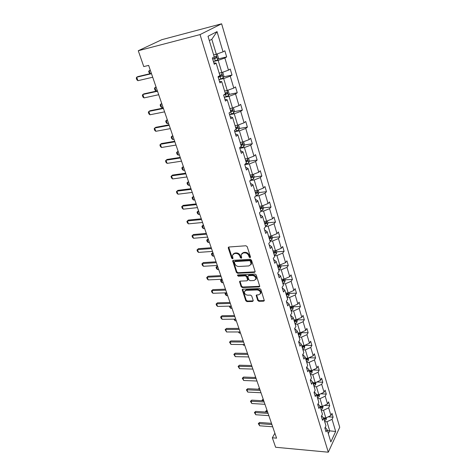 <?xml version="1.0" encoding="UTF-8"?>
<svg xmlns="http://www.w3.org/2000/svg" width="476" height="476" viewBox="0 0 476 476"><rect width="100%" height="100%" fill="white"/><g stroke="black" fill="none" stroke-linecap="round" stroke-linejoin="round"><path stroke-width="0.71" d="M250.037 257.7L250.495 256.98L247.205 246.669L245.931 245.765L228.896 247.014L228.284 248.044L231.645 258.182L232.52 258.807L232.966 258.456L232.431 255.16L234.495 253.547L235.9 253.452C237.78 253.512 239.119 254.47 239.91 256.314L240.338 257.629L241.213 258.254L241.671 257.897L241.148 254.618L243.26 252.952L244.688 252.857C246.598 252.923 247.942 253.881 248.734 255.743L249.156 257.07L250.037 257.7M257.7 300.421L258.926 301.302L263.65 301.177L264.323 300.671L260.848 289.438L259.61 288.551L242.861 289.17L242.219 289.652L245.777 300.749L246.984 301.617L252.577 301.469L253.208 300.546L251.721 295.983L250.495 295.108L247.71 295.197C245.473 294.852 244.361 293.662 244.378 291.639L246.11 290.342L257.129 289.949C259.378 290.277 260.503 291.461 260.503 293.496L258.706 294.846L256.861 294.906L256.195 295.406L257.7 300.421L258.135 299.85L259.355 300.725L264.341 300.552M200.039 34.593L138.278 50.73L143.77 66.586L148.643 65.391L276.58 438.152L272.337 437.783L275.622 447.262L328.297 452.2L200.039 34.593L221.62 23.8L339.727 427.299L328.297 452.2M254.452 272.409L255.1 271.421L251.512 260.182L250.251 259.277L233.305 260.33L232.663 260.824L236.364 272.385L237.589 273.266L254.452 272.409L255.142 271.814M256.231 274.955L259.771 286.421L259.093 286.933L242.332 287.581L241.112 286.701L239.553 281.608L240.196 281.126L246.955 280.828L247.585 279.858L246.568 276.746L245.33 275.86L238.286 276.199L237.405 275.247L237.851 274.902L254.975 274.063L256.231 274.955M325.227 427.329L327.119 429.661L326.048 431.899L324.876 428.055L325.959 425.824L323.615 418.083L322.52 420.296L321.33 416.387L322.43 414.18L320.045 406.302L318.926 408.491L317.718 404.511L318.843 402.327L316.415 394.307L315.273 396.472L314.041 392.42L315.189 390.26L312.72 382.103L311.554 384.239L310.298 380.11L311.471 377.98L308.954 369.673L307.764 371.78L306.485 367.579L307.686 365.479L305.122 357.012L303.908 359.094L302.605 354.81L303.831 352.746L301.219 344.124L299.975 346.171L298.648 341.81L299.904 339.775L297.244 330.993L295.971 333.004L294.62 328.559L295.905 326.56L293.192 317.611L291.895 319.592L290.515 315.064L291.824 313.095L289.063 303.974L287.736 305.919L286.332 301.302L287.671 299.374L284.856 290.08L283.5 291.984L282.066 287.278L283.44 285.386L280.566 275.913L279.18 277.776L277.722 272.98L279.12 271.13L276.199 261.473L274.777 263.293L273.289 258.403L274.717 256.594L271.736 246.741L270.285 248.52L268.767 243.528L270.231 241.766L267.191 231.717L265.697 233.448L264.15 228.361L265.65 226.647L262.55 216.396L261.026 218.073L259.444 212.879L260.979 211.213L257.813 200.753L256.255 202.383L254.642 197.082L256.213 195.469L252.982 184.795L251.382 186.372L249.739 180.957L251.346 179.398L248.05 168.504L246.413 170.021L244.729 164.5L246.384 162.994L243.01 151.868L241.332 153.331L239.618 147.685L241.308 146.245L237.869 134.875L236.15 136.279L234.394 130.513L236.126 129.133L232.615 117.524L230.854 118.857L229.063 112.973L230.836 111.658L227.242 99.793L225.44 101.061L223.613 95.039L225.428 93.796L221.756 81.676L219.906 82.872L218.038 76.719L219.906 75.541L216.152 63.153L214.254 64.272L212.338 57.983L214.254 56.888L208.012 36.259L217.038 31.618L223.042 51.848L224.856 50.807L226.665 56.93L224.862 57.995L228.474 70.156L230.241 69.044L232.014 75.035L230.259 76.172L233.787 88.072L235.513 86.894L237.25 92.76L235.537 93.962L238.994 105.612L240.677 104.369L242.373 110.111L240.701 111.378L244.087 122.79L245.735 121.481L247.395 127.104L245.765 128.437L249.079 139.611L250.685 138.236L252.316 143.746L250.721 145.138L253.97 156.086L255.535 154.658L257.129 160.055L255.576 161.501L258.754 172.229L260.289 170.741L261.854 176.031L260.33 177.536L263.448 188.044L264.948 186.509L266.477 191.691L264.995 193.244L268.048 203.549L269.511 201.961L271.017 207.048L269.565 208.649L272.558 218.746L273.992 217.115L275.461 222.102L274.045 223.75L276.984 233.651L278.377 231.973L279.823 236.864L278.436 238.559L281.316 248.27L282.685 246.544L284.101 251.34L282.744 253.077L285.57 262.609L286.909 260.842L288.301 265.548L286.974 267.328L289.747 276.675L291.05 274.872L292.419 279.489L291.122 281.304L293.841 290.479L295.12 288.635L296.459 293.168L295.191 295.025L297.863 304.027L299.112 302.147L300.427 306.592L299.184 308.484L301.808 317.325L303.034 315.409L304.319 319.777L303.105 321.705L305.681 330.38L306.877 328.434L308.145 332.724L306.955 334.682L309.483 343.202L310.655 341.221L311.899 345.433L310.739 347.42L313.22 355.792L314.368 353.781L315.588 357.922L314.452 359.939L316.891 368.156L318.016 366.121L319.212 370.185L318.099 372.232L320.497 380.312L321.597 378.242L322.776 382.24L321.681 384.31L324.037 392.248L325.114 390.153L326.274 394.08L325.203 396.181L327.518 403.981L328.571 401.863L329.713 405.725L328.666 407.849L330.939 415.512L331.974 413.37L333.093 417.166L332.07 419.314L335.675 431.476L330.838 441.936L327.119 429.661M321.217 410.157L323.525 410.3L325.834 417.964L323.4 417.821M325.834 417.964L330.939 415.512M323.525 410.3L328.666 407.849M321.663 415.721L323.615 418.083M317.688 398.519L320.015 398.638L322.359 406.433L320.045 406.302L318.027 403.904M322.359 406.433L327.518 403.981M320.015 398.638L325.203 396.181M314.1 386.673L316.439 386.768L318.831 394.705L316.498 394.592M318.831 394.705L324.037 392.248M316.439 386.768L321.681 384.31M314.327 391.879L316.415 394.307M310.453 374.618L312.803 374.695L315.237 382.769L312.893 382.674M315.237 382.769L320.497 380.312M312.803 374.695L318.099 372.232M310.56 379.64L312.72 382.103M306.74 362.343L309.102 362.403L311.578 370.62L309.221 370.548M311.578 370.62L316.891 368.156M309.102 362.403L314.452 359.939M306.717 367.175L308.954 369.673M302.956 349.854L305.336 349.884L307.853 358.255L305.485 358.208M307.853 358.255L313.22 355.792M305.336 349.884L310.739 347.42M302.795 354.489L305.122 357.012M299.106 337.133L301.498 337.145L304.063 345.665L301.677 345.641M304.063 345.665L309.483 343.202M301.498 337.145L306.955 334.682M298.803 341.566L301.219 344.124M295.185 324.186L297.589 324.168L300.201 332.843L297.803 332.843M300.201 332.843L305.681 330.38M297.589 324.168L303.105 321.705M294.662 328.505L297.244 330.993M291.187 310.995L293.615 310.947L296.274 319.789L293.859 319.812M296.274 319.789L301.808 317.325M293.615 310.947L299.184 308.484M290.562 315.213L293.192 317.611M287.123 297.554L289.557 297.488L292.27 306.49L289.842 306.544M292.27 306.49L297.863 304.027M289.557 297.488L295.191 295.025M286.445 301.671L289.063 303.974M282.976 283.869L285.427 283.767L288.188 292.942L285.749 293.02M288.188 292.942L293.841 290.479M285.427 283.767L291.122 281.304M282.25 287.873L284.856 290.08M278.752 269.916L281.221 269.791L284.035 279.138L281.578 279.245M284.035 279.138L289.747 276.675M281.221 269.791L286.974 267.328M277.972 273.807L280.566 275.913M274.45 255.695L276.931 255.541L279.799 265.067L277.329 265.203M279.799 265.067L285.57 262.609M276.931 255.541L282.744 253.077M273.611 259.474L276.199 261.473M270.059 241.201L272.558 241.017L275.479 250.727L272.992 250.9M275.479 250.727L281.316 248.27M272.558 241.017L278.436 238.559M269.166 244.854L271.736 246.741M265.584 226.427L268.095 226.201L271.082 236.108L268.577 236.31M271.082 236.108L276.984 233.651M268.095 226.201L274.045 223.75M264.632 229.944L267.191 231.717M260.836 211.374L263.549 211.1L266.59 221.203L264.073 221.435M266.59 221.203L272.558 218.746M263.549 211.1L269.565 208.649M260.009 214.741L262.55 216.396M255.63 196.07L258.914 195.695L262.014 206.001L259.48 206.263M262.014 206.001L268.048 203.549M258.914 195.695L264.995 193.244M255.291 199.23L257.813 200.753M250.233 180.481L254.178 179.976L257.343 190.489L254.797 190.793M257.343 190.489L263.448 188.044M254.178 179.976L260.33 177.536M250.477 183.397L252.982 184.795M244.86 164.577L249.353 163.94L252.583 174.668L250.019 175.007M252.583 174.668L258.754 172.229M249.353 163.94L255.576 161.501M245.568 167.243L248.05 168.504M239.904 148.274L244.42 147.566L247.716 158.52L245.14 158.895M247.716 158.52L253.97 156.086M244.42 147.566L250.721 145.138M240.553 150.749L243.01 151.868M234.846 131.638L239.392 130.858L242.754 142.038L240.16 142.455M242.754 142.038L249.079 139.611M239.392 130.858L245.765 128.437M235.43 133.911L237.869 134.875M229.682 114.645L234.251 113.794L237.691 125.212L235.079 125.67M237.691 125.212L244.087 122.79M234.251 113.794L240.701 111.378M230.2 116.715L232.615 117.524M224.404 97.3L229.01 96.366L232.514 108.028L229.89 108.528M232.514 108.028L238.994 105.612M229.01 96.366L235.537 93.962M224.856 99.145L227.242 99.793M219.019 79.581L223.649 78.57L227.23 90.476L224.589 91.023M227.23 90.476L233.787 88.072M223.649 78.57L230.259 76.172M219.4 81.194L221.756 81.676M213.516 61.475L218.169 60.381L221.834 72.548L219.174 73.143M221.834 72.548L228.474 70.156M218.169 60.381L224.862 57.995M213.819 62.85L216.152 63.153M217.038 31.618L211.82 39.282L216.318 54.228L213.647 54.871M216.318 54.228L223.042 51.848M138.278 50.73L161.792 39.692L221.62 23.8M274.896 433.237L272.337 437.783M328.333 433.672L329.695 430.792L326.976 421.766L324.68 421.605M327.411 430.619L335.675 431.476M211.82 39.282L209.321 40.597M326.976 421.766L332.07 419.314M218.103 58.953L226.665 56.93M223.595 76.886L232.014 75.035M228.968 94.444L237.25 92.76M234.222 111.646L242.373 110.111M239.363 128.496L247.395 127.104M244.396 145.001L252.316 143.746M249.317 161.18L257.129 160.055M254.142 177.036L261.854 176.031M255.457 192.982L256.023 192.917M258.867 192.584L266.477 191.691M260.063 208.185L260.771 208.113M263.466 207.833L271.017 207.048M264.579 223.089L265.364 223.018M267.958 222.786L275.461 222.102M269.148 237.702L269.838 237.649M272.367 237.447L279.823 236.864M276.687 251.834L284.101 251.34M280.929 265.953L288.301 265.548M285.094 279.805L292.419 279.489M289.176 293.4L296.459 293.168M293.186 306.746L300.427 306.592M297.125 319.854L304.319 319.777M300.993 332.724L308.145 332.724M304.795 345.362L311.899 345.433M308.87 357.785L315.588 357.922M312.916 370.001L319.212 370.185M316.861 382.008L322.776 382.24M320.717 393.813L326.274 394.08M324.489 405.421L329.713 405.725M328.172 416.839L333.093 417.166M250.495 257.159L249.614 256.528L249.192 255.207C248.407 253.345 247.062 252.387 245.152 252.322L244.688 252.857M241.873 253.476L243.724 252.423L245.152 252.322M233.163 254.035L234.965 253.018L236.37 252.923C238.25 252.982 239.589 253.934 240.374 255.779L240.802 257.094L241.677 257.718M228.724 247.044L232.121 257.653L232.984 258.272M233.121 260.36L236.822 271.838L238.054 272.718L254.898 271.861M250.513 261.318L249.632 260.687L234.763 261.586L234.317 261.937L234.787 263.656C235.566 265.471 236.893 266.417 238.756 266.495L248.894 265.923L251.036 264.251L250.513 261.318L250.971 260.771L250.09 260.146L249.632 260.687M234.585 261.627L235.233 261.05L250.09 260.146M250.81 264.829L251.495 263.704L251.411 262.157L250.959 262.704M250.971 260.771L251.411 262.157M239.993 281.161L241.57 286.147L242.784 287.022L259.783 286.326M247.627 280.233L248.032 279.305L247.02 276.199L245.789 275.312L238.744 275.652L238.286 276.199M237.851 274.902L238.744 275.652M254.047 280.519L255.844 279.138C255.856 277.05 254.725 275.842 252.441 275.521L248.514 275.711L247.877 276.687L248.888 279.805L250.126 280.685L254.047 280.519M255.707 279.519L256.284 278.579C256.302 276.491 255.172 275.289 252.887 274.967L252.441 275.521M248.204 275.782L248.966 275.158L252.887 274.967M256.612 294.947L258.135 299.85M260.39 293.829L260.937 292.924C260.937 290.89 259.819 289.711 257.57 289.384L257.129 289.949M244.95 290.741L246.556 289.783L257.57 289.384M242.653 289.206L246.217 300.178L247.425 301.046L253.256 300.856M216.663 54.109L217.353 54.389L218.454 58.048L217.728 59.905L213.415 61.505M212.707 59.185L216.491 57.858L216.33 56.376L213.516 57.304M215.075 56.781L214.991 58.209L212.647 58.988M149.797 73.768L148.643 71.626L149.089 70.722L150.113 73.691M150.267 70.133L149.089 70.722L150.362 70.418M152.707 77.237L137.933 80.688L136.886 79.849L136.273 78.112L136.701 77.201L137.844 76.6L151.386 73.387M137.933 80.688L136.701 77.201L151.493 73.697M222.346 72.364L222.81 72.536L223.887 76.118L223.179 77.993L218.918 79.611M218.228 77.338L221.965 76.005L221.816 74.553L219.811 75.244M220.608 74.958L220.477 76.333L218.157 77.106M156.063 87.013L154.908 87.638L156.063 90.975L157.324 90.696M156.063 90.975L155.027 90.154L154.45 88.488L154.908 87.638L156.176 87.352M227.921 90.226L229.2 93.808L228.51 95.694L224.303 97.33M223.631 95.105L227.326 93.772L227.189 92.344L225.202 93.046M226.011 92.755L225.844 94.069L224.232 94.617M161.739 103.56L160.614 104.214L161.739 107.487L163 107.231M161.739 107.487L160.71 106.648L160.144 105.012L160.614 104.214L161.876 103.952M158.71 94.724L144.008 97.907L142.967 97.05L142.36 95.349L142.8 94.492L143.919 93.861L157.395 90.892M144.008 97.907L142.8 94.492L157.52 91.255M164.589 111.854L149.958 114.775L148.917 113.901L148.328 112.235L149.869 110.765L163.28 108.034M149.958 114.775L148.78 111.432L163.423 108.457M233.377 107.707L234.406 111.128L233.734 113.026L229.581 114.68M230.301 112.05L232.568 111.164L232.449 109.76L230.479 110.48M231.3 110.176L230.806 111.551M167.308 119.779L166.207 120.464L167.308 123.671L168.564 123.439M167.308 123.671L166.279 122.814L165.725 121.213L166.207 120.464L167.457 120.22M170.349 128.627L155.789 131.305L154.748 130.412L154.17 128.776L155.7 127.33L169.04 124.831M155.789 131.305L154.635 128.026L169.206 125.301M238.541 124.891L239.499 128.086L238.845 130.002L234.745 131.668M236.054 128.895L237.702 128.193L237.595 126.812L235.65 127.544M236.471 127.235L235.953 128.562M172.77 135.684L171.687 136.392L172.77 139.545L174.02 139.325M172.77 139.545L171.741 138.671L171.199 137.1L171.687 136.392L172.937 136.172M175.989 145.067L161.501 147.5L160.466 146.596L159.9 144.99L161.412 143.562L174.686 141.283M161.501 147.5L160.37 144.287L174.87 141.806M243.599 141.711L244.491 144.698L243.855 146.626L239.809 148.304M241.112 145.585L242.736 144.871L242.641 143.52L240.707 144.264M241.534 143.948L240.999 145.216M178.119 151.285L177.06 152.017L178.125 155.105L179.363 154.908M178.125 155.105L177.096 154.218L176.566 152.677L177.06 152.017L178.304 151.814M181.517 161.174L167.106 163.375L166.065 162.459L165.511 160.882L167.011 159.472L180.22 157.407M167.106 163.375L165.993 160.228L180.416 157.978M248.549 158.193L249.382 160.977L248.764 162.917L244.765 164.607M246.062 161.935L247.663 161.215L247.579 159.882L245.67 160.638M246.497 160.317L245.937 161.537M183.373 166.582L182.332 167.344L183.373 170.372L184.611 170.194M183.373 170.372L182.35 169.468L181.832 167.957L182.332 167.344L183.569 167.159M253.399 174.341L254.178 176.929L253.571 178.875L250.394 180.327M250.911 177.953L252.494 177.227L252.417 175.918L250.525 176.685M251.09 176.09L250.781 177.53M188.526 181.588L187.508 182.373L188.526 185.348L189.757 185.188M188.526 185.348L187.502 184.432L186.997 182.951L187.508 182.373L188.734 182.213M258.153 190.162L258.873 192.56L258.284 194.517L255.981 195.707M255.666 193.655L257.23 192.917L257.159 191.632L255.285 192.405M257.23 192.917L255.529 193.202M193.577 196.32L192.578 197.124L193.583 200.039L194.809 199.896M193.583 200.039L192.566 199.117L192.06 197.659L192.578 197.124L193.803 196.981M262.817 205.674L263.478 207.887L262.901 209.856L260.907 210.969M260.324 209.041L261.865 208.298L261.806 207.03L259.955 207.822M261.865 208.298L260.176 208.565M198.54 210.773L197.558 211.6L198.546 214.462L199.765 214.337M198.546 214.462L197.528 213.528L197.034 212.094L198.778 211.469M267.387 220.876L267.994 222.911L267.447 224.839L265.465 226.017M264.888 224.131L266.417 223.381L266.364 222.131L264.525 222.935M266.417 223.381L264.739 223.625M203.407 224.958L202.449 225.808L203.419 228.617L204.626 228.51M203.419 228.617L202.401 227.671L201.919 226.267L203.317 224.97M203.663 225.695L201.919 226.267M271.861 235.781L272.427 237.649L271.873 239.636L269.934 240.779M269.368 238.922L270.88 238.173L270.832 236.941L269.017 237.75M270.88 238.173L269.208 238.399M208.19 238.887L207.25 239.755L208.196 242.516L209.404 242.421M208.196 242.516L207.185 241.558L206.709 240.178L208.101 238.892M208.452 239.66L206.709 240.178M276.258 250.4L276.77 252.101L276.229 254.095L274.313 255.255M273.765 253.434L275.253 252.679L275.217 251.465L273.414 252.286M275.253 252.679L273.599 252.887M212.885 252.56L211.957 253.452L212.891 256.159L214.093 256.082M212.891 256.159L211.88 255.19L211.415 253.839L212.796 252.566M213.159 253.369L211.415 253.839M280.566 264.739L281.03 266.286L280.507 268.285L278.615 269.452M278.073 267.673L279.543 266.905L279.513 265.709L277.734 266.542M279.543 266.905L277.901 267.101M217.49 265.995L216.586 266.899L217.502 269.565L218.698 269.499M217.502 269.565L216.497 268.583L216.039 267.256L217.407 266.001M217.782 266.834L216.039 267.256M284.791 278.811L285.213 280.203L284.696 282.209L282.833 283.387M282.304 281.637L283.755 280.87L283.732 279.692L281.965 280.531M283.755 280.87L282.125 281.048M221.864 279.269L221.132 280.114L222.03 282.726L223.22 282.673M222.03 282.726L221.025 281.738L220.578 280.429L221.846 279.269M222.322 280.055L220.578 280.429M288.944 292.615L289.313 293.859L288.813 295.87L286.974 297.06M286.451 295.346L287.891 294.573L287.873 293.406L286.124 294.257M287.891 294.573L286.266 294.733M225.814 292.829L226.481 295.655L227.659 295.62M226.481 295.655L225.475 294.656L225.035 293.377L225.6 292.835M226.778 293.049L225.035 293.377M293.014 306.163L293.341 307.264L292.853 309.281L291.038 310.483M290.527 308.799L291.949 308.02L291.931 306.871L290.199 307.728M291.949 308.02L290.336 308.168M230.081 306.116L230.854 308.359L232.026 308.335M230.854 308.359L229.854 307.353L229.432 306.133M297.006 319.461L297.298 320.425L296.822 322.448L295.025 323.662M294.525 322.002L295.929 321.223L295.923 320.092L294.204 320.955M295.929 321.223L294.329 321.354M234.567 319.158L235.144 320.848L236.316 320.836M235.144 320.848L233.918 319.164M300.933 332.516L301.183 333.355L300.713 335.372L298.94 336.597M298.452 334.973L299.838 334.188L299.838 333.069L298.137 333.944M299.838 334.188L298.25 334.307M238.97 331.962L239.368 333.117L240.529 333.117M239.368 333.117L238.327 331.962M304.783 345.338L304.539 348.069L302.79 349.301M302.308 347.706L303.676 346.921L303.682 345.814L301.998 346.695M303.676 346.921L302.099 347.022M243.295 344.541L243.516 345.177L244.676 345.189M243.516 345.177L242.897 344.535M186.931 176.959L172.598 178.94L171.562 178.006L171.015 176.465L172.502 175.073L185.646 173.21M172.598 178.94L171.503 175.852L185.86 173.829M192.245 192.435L177.982 194.208L176.947 193.256L176.412 191.745L177.887 190.364L190.965 188.698M177.982 194.208L176.911 191.173L191.191 189.365M197.457 207.613L183.26 209.172L182.231 208.214L181.707 206.727L183.165 205.37L196.177 203.895M183.26 209.172L182.213 206.203L196.421 204.603M202.562 222.494L188.442 223.857L187.413 222.881L186.901 221.429L188.347 220.085L201.294 218.793M188.442 223.857L187.413 220.941L201.55 219.543M207.572 237.096L193.524 238.268L192.494 237.28L191.995 235.852L193.429 234.525L206.31 233.407M193.524 238.268L192.512 235.406L206.578 234.198M191.995 235.852L193.429 234.525M212.486 251.417L198.51 252.405L197.486 251.405L196.993 250.007L198.415 248.692L211.231 247.746M198.51 252.405L197.522 249.597L211.511 248.573M196.993 250.007L198.415 248.692M217.312 265.465L203.407 266.28L202.383 265.269L201.901 263.894L203.311 262.597L216.056 261.812M203.407 266.28L202.437 263.525L216.354 262.681M201.901 263.894L203.311 262.597M222.048 279.263L208.208 279.9L207.191 278.882L206.715 277.532L208.113 276.247L220.799 275.622M208.208 279.9L207.256 277.199L221.108 276.52M206.715 277.532L208.113 276.247M226.695 292.8L212.927 293.275L211.915 292.246L211.445 290.919L212.831 289.652L225.451 289.176M212.927 293.275L211.993 290.616L225.773 290.11M211.445 290.919L212.831 289.652M231.253 306.092L217.562 306.407L216.55 305.372L216.092 304.069L217.467 302.813L230.021 302.486M217.562 306.407L216.639 303.801L230.348 303.45M216.092 304.069L217.467 302.813M235.733 319.14L222.113 319.301L221.102 318.26L220.65 316.98L222.012 315.743L234.501 315.552M222.113 319.301L221.209 316.742L234.846 316.552M220.65 316.98L222.012 315.743M240.136 331.962L226.582 331.974L225.13 329.666L226.487 328.44L238.91 328.386M226.582 331.974L225.695 329.457L239.261 329.416M225.13 329.666L226.487 328.44M244.456 344.553L230.973 344.422L229.533 342.125L230.878 340.911L243.236 340.995M230.973 344.422L230.098 341.947L243.599 342.048M229.533 342.125L230.878 340.911M248.704 356.923L235.287 356.649L233.859 354.37L235.192 353.174L247.484 353.382M235.287 356.649L234.43 354.221L247.859 354.465M233.859 354.37L235.192 353.174M308.567 357.928L308.299 360.54L306.568 361.778M306.092 360.213L307.448 359.422L307.454 358.333L305.794 359.219M307.448 359.422L305.878 359.511M247.55 356.899L248.752 357.06M312.286 370.292L311.988 372.791L310.281 374.041M309.811 372.5L311.155 371.702L311.167 370.625L309.519 371.524M311.155 371.702L309.596 371.786M315.933 382.442L315.612 384.828L313.922 386.084M314.594 382.746L313.178 383.608M313.464 384.566L314.797 383.775L314.868 382.752M314.797 383.775L313.244 383.84M255.541 376.843L255.035 377.486M254.696 377.474L255.457 376.843M319.521 394.378L319.176 396.651L317.51 397.918M318.087 394.693L316.772 395.491M317.058 396.431L318.373 395.633L318.492 394.687M318.373 395.633L316.832 395.687M258.123 389.19L259.337 388.142L258.67 389.213M259.801 389.255L258.605 389.207M323.043 406.111L322.68 408.277L321.032 409.55M321.58 406.391L320.306 407.164M320.586 408.087L321.889 407.283L322.032 406.415M321.889 407.283L320.36 407.331M262.014 400.721L262.008 400.197L263.151 399.263L262.639 400.756M263.621 400.393L261.901 400.375M326.512 417.636L326.12 419.707L324.489 420.98M324.995 417.91L323.781 418.636M324.055 419.546L325.34 418.743L325.507 417.94M325.34 418.743L323.823 418.773M265.923 412.067L265.662 411.306L266.911 410.199L266.262 411.282L266.542 412.109M267.387 411.353L265.662 411.306M252.875 369.073L239.529 368.674L238.107 366.407L239.428 365.217L251.661 365.55M239.529 368.674L238.684 366.282L252.042 366.657M238.107 366.407L239.428 365.217M256.975 381.014L243.694 380.485L242.29 378.236L242.867 378.14L243.599 377.057L255.767 377.51M243.694 380.485L242.867 378.14L256.159 378.646M242.29 378.236L243.599 377.057M261.003 392.754L247.794 392.099L246.395 389.862L246.979 389.79L247.693 388.702L259.801 389.267M247.794 392.099L246.979 389.79L260.199 390.421M246.395 389.862L247.693 388.702M264.959 404.291L251.822 403.517L250.435 401.298L251.019 401.25L251.721 400.143L263.769 400.822M251.822 403.517L251.019 401.25L264.174 402M250.435 401.298L251.721 400.143M268.857 415.637L255.785 414.745L254.404 412.537L254.993 412.519L255.683 411.401L267.667 412.18M255.785 414.745L254.993 412.519L268.083 413.382M254.404 412.537L255.683 411.401M272.683 426.793L259.676 425.788L258.307 423.592L258.902 423.598L259.581 422.468L271.504 423.354M259.676 425.788L258.902 423.598L271.921 424.574M258.307 423.592L259.581 422.468M249.192 255.207L248.734 255.743M243.724 252.423L243.26 252.952M240.802 257.094L240.338 257.629M240.374 255.779L239.91 256.314M236.37 252.923L235.9 253.452M234.965 253.018L234.495 253.547M232.121 257.653L231.645 258.182M228.766 247.52L228.284 248.044M249.614 256.528L249.156 257.07M238.054 272.718L237.589 273.266M236.822 271.838L236.364 272.385M233.163 260.794L232.693 261.33M235.233 261.05L234.763 261.586M259.533 286.373L259.093 286.933M242.784 287.022L242.332 287.581M241.57 286.147L241.112 286.701M240.035 281.53L239.583 282.084M248.032 279.305L247.585 279.858M247.02 276.199L246.568 276.746M245.789 275.312L245.33 275.86M248.966 275.158L248.514 275.711M256.659 295.275L256.219 295.846M246.556 289.783L246.11 290.342M253.018 300.897L252.577 301.469M247.425 301.046L246.984 301.617M246.217 300.178L245.777 300.749M242.695 289.557L242.248 290.116M264.073 300.6L263.65 301.177M259.355 300.725L258.926 301.302M217.746 59.857L216.068 54.288M215.295 60.892L214.593 58.572M214.991 58.209L216.491 57.858M223.196 77.945L221.59 72.602M220.781 79.004L220.09 76.731M220.477 76.333L221.965 76.005M228.528 95.646L226.987 90.529M226.148 96.729L225.475 94.504M225.844 94.069L227.326 93.772M233.752 112.979L232.27 108.076M231.407 114.085L230.747 111.908M231.098 111.438L232.568 111.164M238.863 129.954L237.447 125.253M236.554 131.078L235.995 129.24M236.245 128.449L237.702 128.193M243.873 146.578L242.516 142.074M241.594 147.721L241.177 146.352M241.284 145.103L242.736 144.871M248.775 162.869L247.478 158.556M246.532 164.03L246.253 163.107M246.223 161.423L247.663 161.215M253.583 178.827L252.34 174.698M251.37 180.005L251.227 179.517M251.06 177.411L252.494 177.227M258.295 194.47L257.105 190.519M262.919 209.803L261.776 206.025M267.447 224.839L266.358 221.221M271.885 239.583L270.844 236.126M276.247 254.047L275.247 250.745M280.519 268.232L279.567 265.084M284.713 282.155L283.803 279.144M288.825 295.816L287.962 292.948M292.865 309.227L292.044 306.496M296.834 322.395L296.048 319.789M300.725 335.324L299.981 332.843M304.551 348.021L303.843 345.659M308.311 360.487L307.633 358.25M312 372.738L311.358 370.614M315.624 384.775L315.017 382.758M319.188 396.603L318.611 394.693M322.686 408.229L322.145 406.421M326.131 419.653L325.62 417.952M228.676 247.062L228.254 247.52M233.056 260.384L232.663 260.824M251.495 263.704L251.036 264.251M239.898 281.197L239.553 281.608M248.061 279.775L247.609 280.328M256.284 278.579L255.844 279.138M256.51 294.995L256.195 295.406M260.937 292.924L260.503 293.496M242.546 289.247L242.219 289.652M215.771 56.507L216.33 56.376M221.334 74.661L221.816 74.553M226.76 92.433L227.189 92.344M232.056 109.837L232.449 109.76M237.232 126.878L237.595 126.812M242.296 143.573L242.641 143.52M247.258 159.93L247.579 159.882M252.113 175.953L252.417 175.918"/></g></svg>
